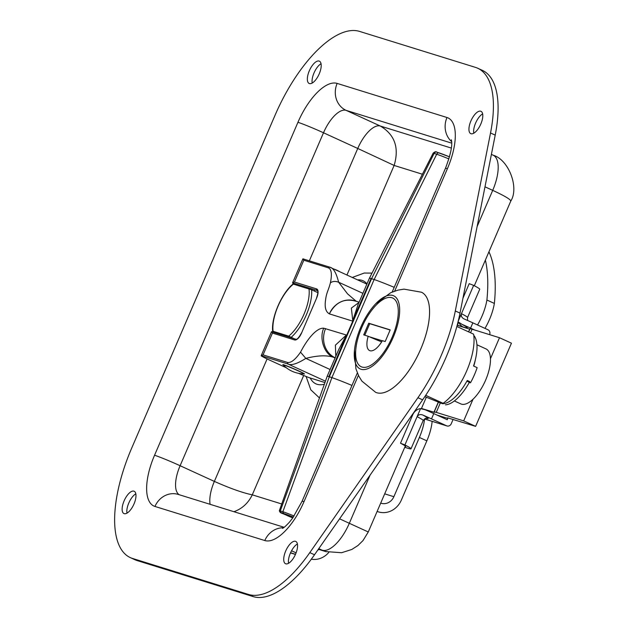 <?xml version="1.0" encoding="UTF-8"?>
<svg xmlns="http://www.w3.org/2000/svg" width="628" height="628" viewBox="0 0 628 628"><rect width="100%" height="100%" fill="white"/><g stroke="black" fill="none" stroke-linecap="round" stroke-linejoin="round"><path stroke-width="0.94" d="M484.973 328.389A33.873 14.209 -65.4 0 0 494.362 303.434A143.945 60.374 -65.4 0 0 489.11 252.142L488.937 251.797M377.106 511.475L378.409 511.875A20.441 18.526 -72.8 0 0 401.347 500.076L426.852 440.856A33.873 14.209 -65.4 0 0 432.143 421.349M424.575 419.002A33.873 14.209 114.6 0 1 419.394 437.441L393.874 496.701L384.697 493.851M485.381 260.055A143.945 60.374 114.6 0 1 486.904 300.019A33.873 14.209 114.6 0 1 477.508 324.974M378.409 511.875A20.441 18.526 -72.8 0 1 377.13 511.42M328.813 552.373A20.441 18.526 -72.8 0 1 311.3 559.21M380.701 503.122A11.367 10.307 107.2 0 0 381.118 503.256A11.367 10.307 107.2 0 0 393.874 496.701M317.807 550.018A11.367 10.307 107.2 0 0 319.079 549.508M296.094 552.852L291.549 550.764M494.362 303.434L486.904 300.019M276.406 333.185L273.078 331.286L288.692 336.137L294.171 338.696M277.843 333.625L273.078 331.286A32.177 13.494 114.6 0 1 293.386 284.131L293.221 284.209M317.846 292.656L311.645 289.814L293.386 284.131M321.049 63.734A12.277 5.15 -65.4 0 0 312.202 83.053M309.431 83.579A12.277 5.15 114.6 0 1 309.172 83.485A12.277 5.15 114.6 0 1 309.596 70.171A12.277 5.15 114.6 0 1 319.393 61.159A12.277 5.15 114.6 0 1 319.103 74.159A12.277 5.15 114.6 0 1 309.431 83.579M135.829 493.82A12.277 5.15 -65.4 0 0 126.982 513.139M124.211 513.665A12.277 5.15 114.6 0 1 123.944 513.571A12.277 5.15 114.6 0 1 124.375 500.265A12.277 5.15 114.6 0 1 134.172 491.245A12.277 5.15 114.6 0 1 133.874 504.245A12.277 5.15 114.6 0 1 124.211 513.665M482.634 113.888A12.277 5.15 -65.4 0 0 473.787 133.207M471.016 133.733A12.277 5.15 114.6 0 1 470.757 133.638A12.277 5.15 114.6 0 1 471.181 120.333A12.277 5.15 114.6 0 1 480.977 111.313A12.277 5.15 114.6 0 1 480.687 124.313A12.277 5.15 114.6 0 1 471.016 133.733M297.413 543.974A12.277 5.15 -65.4 0 0 288.566 563.292M285.787 563.826A12.277 5.15 114.6 0 1 285.528 563.724A12.277 5.15 114.6 0 1 285.96 550.418A12.277 5.15 114.6 0 1 295.749 541.399A12.277 5.15 114.6 0 1 295.458 554.398A12.277 5.15 114.6 0 1 285.787 563.826M210.09 504.308A28.307 11.869 114.6 0 1 214.36 481.401C230.272 488.451 242.91 492.925 252.275 494.833C248.264 503.106 242.149 508.727 233.93 511.71M422.409 174.223L394.133 165.447L357.748 148.459A28.307 11.869 114.6 0 1 380.34 126.04C394.8 134.659 399.392 147.792 394.133 165.447L346.954 275.001M325.704 551.565L341.569 552.726L351.774 549.476L357.96 545.528L363.015 540.559L368.275 531.971L349.325 523.289A33.99 14.256 114.6 0 1 322.188 550.214L326.309 551.745M484.989 186.814L492.713 190.355C504.724 195.928 510.745 199.508 510.776 201.093C519.364 187.725 508.766 159.693 493.145 155.187A33.99 14.256 114.6 0 1 492.713 190.355L477.123 226.551M130.318 557.609L135.012 559.76A105.842 44.392 -65.4 0 0 137.257 560.616L253.194 596.6A105.842 44.392 -65.4 0 0 314.502 554.767L422.628 399.848A105.842 44.392 -65.4 0 0 460.002 313.105L495.209 135.13A105.842 44.392 -65.4 0 0 482.406 70.383L477.72 68.24A105.842 44.392 -65.4 0 0 475.467 67.377L359.561 31.4A105.842 44.392 -65.4 0 0 275.056 115.238L131.692 448.125A105.842 44.392 -65.4 0 0 130.318 557.609A105.842 44.392 -65.4 0 0 132.571 558.465L248.5 594.449A105.842 44.392 -65.4 0 0 309.808 552.616L417.934 397.697A105.842 44.392 -65.4 0 0 455.308 310.962L490.523 132.987A105.842 44.392 -65.4 0 0 477.72 68.24M426.114 418.334A43.552 2.135 -156.7 0 0 422.903 415.069A40.883 2.01 -156.7 0 1 431.491 418.892L433.775 413.585L447.254 419.755L447.905 418.193A22.09 1.083 23.3 0 1 445.849 417.801L436.97 415.045M474.619 329.998L470.568 328.146L472.853 322.839L487.987 329.771A3.784 3.423 -72.8 0 1 489.62 334.653M470.568 328.146A40.883 2.01 -156.7 0 0 461.98 324.323L458.134 321.874M433.775 413.585A40.883 2.01 -156.7 0 0 425.18 409.762L420.572 408.6A9.553 7.834 117.3 0 0 412.682 414.927L400.499 443.227L404.919 444.954L420.572 408.6M453.133 419.371L451.234 423.774A3.784 3.423 -72.8 0 1 446.618 425.815L424.473 418.939M422.903 415.069C420.399 414.056 418.468 414.59 417.102 416.662A39.768 1.955 23.3 0 1 423.201 420.501C425.101 418.468 426.176 417.746 426.451 418.334M431.491 418.892L446.618 425.815M404.919 444.954A39.768 1.955 23.3 0 1 411.018 448.792A39.768 1.955 23.3 0 1 407.337 448.102L404.746 447.293M405.06 446.563A33.99 1.672 -156.7 0 0 405.704 446.508A33.99 1.672 -156.7 0 0 400.499 443.227M462.946 298.214L469.21 283.66L473.638 285.387L461.454 313.678C460.889 316.072 461.831 317.854 464.273 319.016L463.864 318.828M472.853 322.839A40.883 2.01 -156.7 0 0 464.273 319.016M467.585 320.476L467.554 317.517A39.768 1.955 -156.7 0 0 461.454 313.678L458.205 321.222M473.638 285.387A39.768 1.955 23.3 0 1 479.737 289.233L467.554 317.517M469.862 329.213L457.278 325.312M421.466 408.475L434.513 412.345A22.09 1.083 23.3 0 1 434.207 411.984A22.09 1.083 23.3 0 1 436.264 412.376L463.684 420.886L475.624 426.357L447.599 417.832A22.09 1.083 23.3 0 1 447.905 418.193M475.624 426.357L511.443 343.186L499.503 337.723L472.083 329.213A22.09 1.083 -156.7 0 0 470.027 328.821L468.692 331.914M499.503 337.723L490.452 358.729M473.002 399.243L463.684 420.886M298.386 370.779A11.767 0.581 23.3 0 1 304.447 373.958A11.767 0.581 23.3 0 1 303.787 373.88A11.21 0.549 23.3 0 0 303.881 373.856A11.21 0.549 23.3 0 0 303.795 373.715A11.21 0.549 23.3 0 0 292.954 368.55A11.21 0.549 23.3 0 0 283.299 364.994A11.21 0.549 23.3 0 0 283.346 365.072A11.767 0.581 23.3 0 1 282.836 364.656A11.767 0.581 23.3 0 1 298.386 370.779M298.685 373.362A15.119 0.746 -156.7 0 0 309.117 377.648L309.643 377.805M296.243 285.018L295.937 284.877A15.119 0.746 -156.7 0 1 292.554 282.875L317.109 290.474A1.209 1.099 -72.8 0 1 316.583 288.904L294.438 282.035L292.562 282.859A15.119 0.746 -156.7 0 0 292.554 282.875L302.892 258.854A15.119 0.746 23.3 0 1 302.908 258.83L329.692 267.143L302.908 258.83L303.826 260.228L328.216 267.803L329.692 267.143C333.303 267.756 336.286 272.78 338.641 282.231C335.454 281.006 332.707 281.203 330.406 282.82C328.452 290.434 326.419 292.648 325.579 299.933C324.456 307.257 325.72 311.896 329.378 313.859C335.603 302.154 344.521 297.962 356.115 301.291M294.1 516.004A22.616 1.107 -156.7 0 0 282.875 511.71L279.35 510.65L327.18 376.29L338.775 349.404L346.413 335.022L323.758 328.185C315.703 327.675 305.962 341.514 300.545 352.175C295.278 359.711 290.913 363.125 287.467 362.427L263.061 354.875L261.193 355.699A15.119 0.746 -156.7 0 0 261.177 355.723A15.119 0.746 -156.7 0 0 268.965 359.805L286.352 367.773M261.177 355.723L271.524 331.694A15.119 0.746 23.3 0 1 271.539 331.678L295.961 339.253A1.209 1.099 -72.8 0 0 294.603 339.952A8.706 3.65 -65.4 0 0 301.558 333.052L316.653 297.986A8.706 3.65 -65.4 0 0 316.583 288.904M271.539 331.678L272.45 333.076L294.603 339.952M366.87 284.123L329.692 267.143M356.241 301.291L347.559 293.865L338.641 282.231L362.906 293.339M359.098 302.178L354.741 300.828A22.616 20.504 -72.8 0 0 329.37 313.882L329.378 313.859M346.232 335.611L328.868 376.627L371.109 278.534L352.748 320.5L358.101 304.478M358.965 302.484L351.358 308.073L352.748 320.5M323.758 328.185C318.985 338.099 324.284 354.106 333.405 357.238L335.321 357.858M300.545 352.175L305.82 358.4C317.352 355.432 326.544 355.04 333.405 357.238L335.054 357.991M287.467 362.427L287.993 364.02C291.384 365.637 297.327 363.761 305.82 358.4L330.1 369.515M433.155 153.146L434.129 153.373A2.418 2.104 -71.7 0 1 436.735 152.102C435.958 151.387 434.757 151.733 433.155 153.146L369.421 278.196A16.713 0.824 23.3 0 1 370.85 278.455M346.413 335.022L335.383 345.172L335.799 356.264M327.18 376.29A16.713 0.824 23.3 0 1 328.609 376.541M279.35 510.65L279.35 510.658C280.221 513.586 281.273 512.574 287.655 515.808A2.418 0.95 -67.9 0 1 287.608 515.784L281.485 512.738L284.052 513.594A2.418 2.104 -71.7 0 1 282.875 511.71L331.89 377.624A31.832 1.562 23.3 0 1 351.963 385.435M370.858 278.447L371.109 278.526A16.713 0.824 23.3 0 1 371.564 278.683L374.131 279.531A31.832 1.562 23.3 0 1 394.203 287.341M328.868 376.627A16.713 0.824 23.3 0 1 329.323 376.769L331.89 377.624L374.131 279.531L436.703 154.221A22.765 1.115 23.3 0 1 448.926 158.923M283.393 365.119A11.21 0.549 23.3 0 1 283.346 365.072A29.029 29.029 0 0 0 303.787 373.88M473.779 335.407A38.222 16.03 114.6 0 1 473.551 365.998L477.147 367.647A38.222 16.03 -65.4 0 1 470.482 382.813L469.304 382.444M425.698 395.334L443.101 403.302L435.432 400.499L442.426 403.702A38.222 16.03 114.6 0 0 466.887 381.165L470.482 382.813M442.426 403.702L424.834 396.629M443.101 403.302A45.357 19.028 114.6 0 0 473.59 334.159L456.846 326.489M421.427 292.216A55.036 23.087 114.6 0 1 421.435 292.216A55.036 23.087 114.6 0 1 419.889 351.028A55.036 23.087 114.6 0 1 376.321 392.586A55.036 23.087 114.6 0 1 375.615 392.296A55.036 23.087 114.6 0 1 375.607 392.296L375.599 392.296A55.036 23.087 114.6 0 1 375.591 392.288A55.036 23.087 114.6 0 0 376.305 392.579A55.036 23.087 114.6 0 0 420.25 350.189A55.036 23.087 114.6 0 0 421.419 292.208L404.024 289.147L398.034 290.105L390.781 292.664L375.677 303.803A40.216 16.87 114.6 0 1 393.183 295.6A40.216 16.87 114.6 0 1 392.845 338.186A40.216 16.87 114.6 0 1 366.674 369.083A40.216 16.87 114.6 0 1 354.482 350.086A40.216 16.87 114.6 0 1 375.677 303.803M361.712 366.956A37.798 15.857 114.6 0 1 361.226 366.752A37.798 15.857 114.6 0 1 362.285 326.356A37.798 15.857 114.6 0 1 392.202 297.813A37.798 15.857 114.6 0 1 392.696 298.017A37.798 15.857 114.6 0 1 391.637 338.414A37.798 15.857 114.6 0 1 361.712 366.956M445.464 404.832A38.222 16.03 -65.4 0 0 469.76 381.62L467.263 380.474A38.222 16.03 -65.4 0 1 442.968 403.694L439.192 402.517M475.388 359.601A32.42 13.596 114.6 0 1 473.748 366.085M454.366 400.947L460.811 403.89A30.238 12.686 -65.4 0 0 484.934 381.683A30.238 12.686 -65.4 0 0 485.986 348.901L476.927 344.756M368.181 336.263L363.714 334.873L368.73 323.224L390.2 329.888L385.184 341.538L382.374 340.666A18.267 7.662 114.6 0 1 369.609 350.581A18.267 7.662 114.6 0 1 368.181 336.263A18.267 0.895 -156.7 0 0 369.335 336.765L382.303 340.792M369.335 336.765A18.267 0.895 -156.7 0 0 381.667 341.86M390.145 330.022L369.735 323.679L364.774 335.203M368.73 323.224L369.735 323.679M361.712 327.651A37.798 15.857 -65.4 0 0 361.226 366.752A37.798 15.857 -65.4 0 0 391.377 338.987A37.798 15.857 -65.4 0 0 392.696 298.017A37.798 15.857 -65.4 0 0 361.712 327.651M295.505 554.304L290.56 552.773M426.852 440.856L419.394 437.441M309 288.974A32.177 13.494 114.6 0 1 288.692 336.137M291.188 337.33A33.99 14.256 -65.4 0 0 311.645 289.814M451.681 143.129L346.099 110.355L380.34 126.04L451.344 148.075M451.626 141.63A20.803 18.856 -72.8 0 1 446.987 117.507L337.15 83.406A20.803 18.856 -72.8 0 0 346.099 110.355A28.307 11.869 -65.4 0 0 323.499 132.775L180.11 465.717L214.36 481.401L267.096 358.941M309.353 260.824L357.748 148.459L323.499 132.775A20.803 1.021 -156.7 0 0 297.939 122.311A49.11 20.598 -65.4 0 1 337.15 83.406M303.685 375.481L252.275 494.833L281.721 503.978M283.487 527.771A20.803 18.856 107.2 0 0 264.796 540.543L154.959 506.451A20.803 18.856 -72.8 0 1 178.297 494.44L284.154 527.3M282.482 528.36C283.644 527.991 285.952 525.934 289.414 522.19L292.593 518.171L302.076 501.277A20.803 1.021 23.3 0 1 304.007 501.646A49.11 20.598 -65.4 0 1 264.796 540.543M392.186 292.044L445.456 168.335A20.803 1.021 23.3 0 1 447.395 168.704L394.69 291.086M358.407 375.332L304.007 501.646M447.395 168.704A49.11 20.598 -65.4 0 0 446.987 117.507M179.263 494.746A28.307 11.869 -65.4 0 1 180.11 465.717A20.803 1.021 -156.7 0 0 154.551 455.253L297.939 122.311M154.551 455.253A49.11 20.598 -65.4 0 0 154.959 506.451M370.049 475.176L349.325 523.289L339.583 518.83M318.765 548.652L322.188 550.214L318.474 549.068M132.571 558.465L137.257 560.616M248.5 594.449L253.194 596.6M309.808 552.616L314.502 554.767M417.934 397.697L422.628 399.848M455.308 310.962L460.002 313.105M490.523 132.987L495.209 135.13M457.325 325.194L463.189 327.015A9.553 8.659 -72.8 0 1 458.966 322.556M463.189 327.015A43.544 2.135 -156.7 0 0 461.98 324.323M469.728 329.174L468.567 331.859M438.25 402.258L433.909 412.337M472.083 329.213L470.553 332.769M440.236 403.16L436.264 412.376M357.591 279.868A56.669 23.77 114.6 0 1 366.972 283.887M324.362 384.195A56.669 23.77 114.6 0 1 310.216 377.993M294.438 282.035L303.826 260.228M263.061 354.875L272.45 333.076M309.369 377.734L324.943 382.562L309.117 377.648M328.216 267.803C331.458 268.988 332.188 273.996 330.406 282.82M329.37 313.882L352.434 321.041M335.148 357.779A22.616 20.504 -72.8 0 1 325.594 328.562M261.193 355.699L287.993 364.02L325.437 381.172M295.835 339.222L271.579 331.694M317.336 290.583L317.109 290.474A7.497 3.148 114.6 0 1 317.266 290.536C316.85 291.282 319.409 289.335 316.543 297.962L316.653 297.986M316.638 298.033L301.534 333.099M301.558 333.052L301.44 333.028C296.911 341.271 295.827 338.861 295.961 339.253M436.931 152.18A2.418 2.104 -71.7 0 0 436.735 152.102L449.522 156.859A20.355 0.997 -156.7 0 0 439.498 153.028A2.418 2.104 108.3 0 0 436.703 154.221L434.129 153.373L371.564 278.683L329.323 376.769L280.308 510.862A2.418 2.104 108.3 0 0 281.485 512.738M284.052 513.594A20.528 1.005 23.3 0 1 293.339 517.119M287.702 515.824A2.418 0.95 -67.9 0 1 287.655 515.808L292.781 517.904A54.958 2.7 -156.7 0 0 287.608 515.784M290.497 552.899L295.443 554.43M272.67 331.207C271.1 317.603 281.54 293.457 292.986 284.037M302.076 501.277L357.348 372.938M451.344 139.777C452.717 144.778 450.755 154.3 445.456 168.335M368.275 531.971L405.303 445.998M421.372 408.687L426.334 397.179M456.972 326.018L458.589 322.266M474.321 285.748L510.776 201.093M318.333 549.272L325.728 551.572M491.402 154.394L493.153 155.195M424.45 418.962L446.995 425.957M423.201 420.501L411.018 448.792M464.194 325.532L460.983 323.844M434.207 411.984L438.375 402.312M372.012 273.117L364.24 273.039L352.308 277.45M306.095 376.462L310.805 389.807L319.471 397.948M330.359 267.402L329.574 267.104M369.421 278.196L358.093 304.509M314.322 291.039L314.895 289.783M339.67 271.665A29.029 29.029 0 0 0 334.222 269.169M354.475 350.236L355.919 368.801L358.729 375.968L361.909 381.125L375.599 392.288"/></g></svg>
